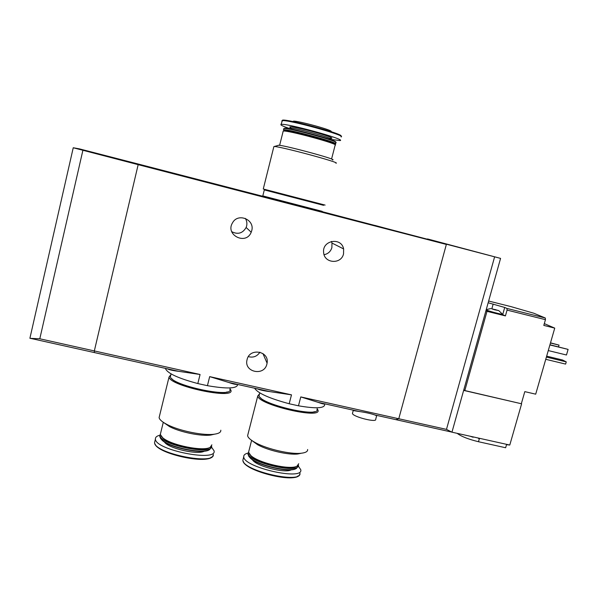 <?xml version="1.0" encoding="UTF-8"?>
<svg xmlns="http://www.w3.org/2000/svg" width="598" height="598" viewBox="0 0 598 598"><rect width="100%" height="100%" fill="white"/><g stroke="black" fill="none" stroke-linecap="round" stroke-linejoin="round"><path stroke-width="0.9" d="M165.586 368.413L165.639 368.973C167.986 373.571 178.712 378.437 197.818 383.557L207.424 385.68L209.681 376.628L291.495 394.852L269.93 391.63C264.077 390.905 259.838 389.963 257.207 388.797M207.424 385.68C227.188 389.059 237.271 388.655 237.653 384.477M237.361 384.387C236.046 384.678 233.138 384.028 228.66 382.443L209.681 376.628M197.818 383.557L200.068 374.49L178.727 371.336C173.158 370.693 169.354 369.841 167.291 368.794M254.628 388.222C257.686 393.17 269.212 398.35 289.185 403.747L298.462 405.803L300.779 396.923L398.769 418.75L446.355 244.44L427.518 238.946L500.571 258.388L321.253 211.423M298.462 405.803C315.759 408.778 324.497 408.374 324.692 404.577M324.983 403.874C324.325 404.308 322.06 403.8 318.196 402.364L300.779 396.923M289.185 403.747L291.495 394.852M201.429 180.484L176.844 174.384L227.404 187.443L201.429 180.484M374.871 225.401L404.338 233.295L374.871 225.401M95.164 352.745L94.394 352.573L94.335 350.929L138.168 164.659L446.355 244.44L398.769 418.75L446.482 429.379L494.591 256.931M178.727 371.336L94.394 352.573L94.335 350.929L138.168 164.659L141.479 164.869L263.606 196.495M324.094 254.696C328.07 253.888 330.672 251.519 331.883 247.602L331.957 243.042L331.427 241.42M343.544 253.851C341.271 264.645 324.161 263.516 323.63 252.483C321.956 240.254 341.443 236.838 343.626 248.94L343.544 253.851M231.71 231.658C237.847 234.775 242.661 233.377 246.137 227.479L246.608 226.059C247.243 223.323 246.802 220.759 245.3 218.375M251.721 230.716L251.205 232.241C246.047 245.643 224.803 234.894 232.577 222.733C238.094 212.499 255.069 219.645 251.721 230.716M94.394 352.573L30.483 338.356L39.797 338.782L200.068 374.49M391.219 418.615L395.824 419.639L398.769 418.75L395.824 419.639L391.219 418.615M352.573 412.949L352.446 413.435C352.543 416.709 377.024 422.928 375.686 419.34L376.65 415.789L374.968 414.997C370.947 413.592 365.744 412.433 359.376 411.529L353.224 410.564M266.887 364.092C264.219 376.598 243.655 372.173 247.041 359.764C249.403 347.483 269.534 350.951 267.082 363.158L266.887 364.092M248.357 356.64C253.283 357.91 257.133 356.415 259.921 352.17M273.809 146.861L263.262 188.99L325.103 205.092M273.884 146.57C276.747 145.404 342.579 163.082 335.904 163.202M274.063 146.555L278.167 145.411C277.681 143.385 340.023 160.077 332.451 159.928M283.101 131.47L283.19 131.134C285.777 129.557 340.793 144.507 335.127 145.217L331.561 159.061M283.086 131.171L284.072 130.656C287.601 129.445 339.051 143.43 334.775 144.417M284.005 130.663L283.631 129.878C287.227 128.607 339.941 142.944 335.53 143.969L334.79 144.402M283.721 129.011L283.811 128.652C286.42 126.993 341.451 141.973 335.755 142.765L335.523 143.662M283.714 128.69L284.252 128.376C285.62 126.41 339.769 141.001 335.553 142.174M290.187 128.742C283.168 126.387 280.111 124.96 281.015 124.466C283.998 122.433 346.728 139.551 340.142 140.567L330.26 139.341M293.199 121.499C291.727 118.995 335.351 130.693 330.948 131.612M263.546 196.742L321.178 211.722M262.806 195.905L322.217 211.356M323.578 205.331L264.309 189.91L323.578 205.331M265.206 190.134L265.355 189.536M492.722 309.271L491.833 308.635L494.157 309.697L498.807 310.609L491.608 308.74M496.28 310.115L495.697 309.592L494.673 309.839M488.641 301.033L510.954 306.61L533.805 313.225L545.301 318.001L506.962 308.441L504.719 307.462L502.694 314.645L505.422 315.901L507.059 310.108L545.451 319.668L545.301 318.001M504.719 307.462L488.162 302.767M506.962 308.441L507.059 310.108M521.62 403.807L509.78 445.047L451.961 432.182L463.644 390.404L521.62 403.807L464.825 390.554L486.996 311.334L495.316 313.397L486.017 310.414M521.359 403.62L524.805 391.63L535.696 394.172L554.742 328.123L543.806 325.409L545.451 319.668M502.447 314.227L502.313 314.705L498.254 314.122L505.422 315.901M509.78 445.047L506.521 444.688L505.639 447.745L478.49 441.728C468.361 439.246 461.245 436.45 457.164 433.341M451.961 432.182L446.482 429.379M544.315 323.623L554.742 328.123M464.825 390.554L463.824 389.761M463.644 390.404L500.571 258.388M549.891 344.949L568.1 349.396L566.47 354.995L548.269 350.57M568.1 349.396L549.943 344.754M558.525 346.847L559.025 345.113L550.444 343.02M559.025 345.113L550.496 342.833M546.393 357.081L566.254 361.88L565.611 364.092L545.75 359.308M566.254 361.88L562.516 359.989L546.654 356.154M470.088 436.219L473.13 437.258M478.407 438.439L480.486 438.528M485.905 310.818L486.996 311.334M495.316 313.397L498.254 314.122M486.181 309.839C487.273 310.811 503.725 315.139 502.477 314.129M30.483 338.356L29.9 338.289L73.24 147.758L79.355 148.857L141.479 164.869L138.168 164.659L73.24 147.758M39.797 338.782L82.883 150.352M29.9 338.289L31.844 338.662M317.149 408.651L317.986 410.146C321.806 419.639 257.917 404.674 257.76 395.966L259.554 393.761M314.391 411.648C306.901 415.58 265.168 404.794 260.511 397.715M307.634 449.502C307.828 451.46 305.757 452.701 301.407 453.217C290.942 454.607 267.052 449.135 255.361 442.632C250.532 440.001 247.953 437.676 247.609 435.673L248.013 434.103M301.108 453.284L297.834 453.979C288.64 455.198 267.874 450.444 257.656 444.755L251.788 440.479M256.064 443.29L254.494 442.161M298.694 463.719L297.086 466.096C290.673 470.364 258.725 463.114 250.816 455.541L248.559 452.26L248.91 450.87M296.541 466.395L296.399 466.47C290.112 470.648 258.934 463.57 251.205 456.162L249.344 454.002M298.409 464.975C300.398 474.543 247.901 462.478 248.267 453.389L248.544 452.11M298.103 466.111L296.466 468.398C289.993 472.682 258.187 465.468 250.256 457.866L247.968 454.54L248.252 453.254M296.122 468.585L295.973 468.66C289.596 472.876 258.336 465.79 250.532 458.307L248.693 456.214M298.215 465.924L300.772 469.736C303.747 481.024 243.296 467.344 243.745 456.745C243.61 454.973 245.113 453.733 248.252 453.037M261.872 390.277L261.625 389.784M261.423 390.173L261.378 389.724M260.534 389.926L260.504 389.53M316.985 409.294C320.64 418.391 259.24 404.001 259.076 395.652L259.397 394.396M230.028 388.73L230.895 390.24C235.044 399.875 169.458 386.016 169.04 377.017L170.871 374.699M227.203 391.877C219.578 396.018 176.948 385.964 171.925 378.788M220.804 430.209C221.043 432.205 218.935 433.528 214.503 434.178C203.866 435.875 179.37 430.941 167.223 424.573C162.2 421.986 159.494 419.661 159.105 417.598L159.509 415.961M214.054 434.283L210.862 435.023C201.519 436.51 180.222 432.227 169.608 426.658L163.538 422.465M167.903 425.163L166.416 424.154M211.871 444.815L210.264 447.259C203.806 451.796 170.991 445.301 162.693 437.736L160.309 434.425L160.668 432.974M209.629 447.61L209.562 447.648C203.23 452.095 171.215 445.757 163.097 438.356L161.154 436.204M211.595 446.078C213.763 455.773 159.86 444.934 160.025 435.583L160.294 434.26M211.296 447.229L209.651 449.591C203.141 454.151 170.467 447.708 162.148 440.113L159.741 436.757L160.01 435.426M209.225 449.831L209.158 449.868C202.737 454.36 170.624 448.022 162.432 440.554L160.518 438.469M211.423 446.998L214.062 450.81C217.321 462.247 155.211 450.025 155.413 439.096C155.248 437.28 156.781 435.964 160.01 435.165M172.867 370.424L172.822 370.027M171.79 370.244L171.94 369.826M229.864 389.395C233.811 398.634 170.796 385.299 170.385 376.673L170.707 375.365M290.239 128.548L290.307 128.264C292.362 126.933 334.641 138.452 330.313 139.147L330.216 139.521M291.54 128.234C286.681 125.834 291.951 126.477 307.335 130.147C321.246 133.638 334.05 137.996 331.606 138.332L329.326 138.228M281.822 121.237L281.942 120.789C284.954 118.606 347.7 135.768 341.084 136.935M281.015 124.466L282.383 120.624C279.46 116.715 346.451 134.55 340.823 136.165M479.364 438.648L478.49 441.728M493.178 304.023L491.877 308.643M291.308 469.766C285.358 473.706 255.72 466.066 252.431 459.735M299.897 473.085C302.827 484.492 242.399 470.85 242.878 460.116L243.304 458.479M298.17 475.821C291.689 482.661 245.83 470.843 243.476 461.716M204.322 451.139C198.2 455.242 168.075 448.358 164.443 441.982M213.209 454.203C216.431 465.767 154.336 453.605 154.568 442.542L154.987 440.831M211.445 457.066C204.89 464.19 157.894 453.493 155.211 444.187M165.639 368.973L165.766 368.458M343.626 248.94L331.957 243.042M251.205 232.241L246.137 227.479M318.196 402.364L359.376 411.529M374.968 414.997L451.625 432.055M228.66 382.443L269.93 391.63M352.446 413.435L353.209 410.564M267.082 363.158L262.918 353.545M279.61 145.381L283.19 131.134M284.072 130.656L283.631 129.878M283.497 129.908L283.811 128.652M290.142 128.921L290.202 126.866C294.044 126.036 333.796 136.875 331.561 138.131L330.417 138.9M263.539 196.787L263.681 196.219M262.791 195.95L264.309 189.91M486.241 309.622L490.831 308.538M502.268 313.987L498.941 310.788M257.76 395.966L247.609 435.673M297.834 453.979L301.407 453.217M257.656 444.755L255.361 442.632M251.609 440.352L248.559 452.26M296.399 466.47L297.086 466.096M251.205 456.162L250.816 455.541M248.267 453.389L247.968 454.54M295.973 468.66L296.466 468.398M250.532 458.307L250.256 457.866M243.745 456.745L242.878 460.116C242.145 470.731 297.288 484.245 299.65 474.408M259.779 392.893L259.076 395.652M169.04 377.017L159.105 417.598M210.862 435.023L214.503 434.178M169.608 426.658L167.223 424.573M163.284 422.3L160.309 434.425M209.562 447.648L210.264 447.259M163.097 438.356L162.693 437.736M160.025 435.583L159.741 436.757M209.158 449.868L209.651 449.591M162.432 440.554L162.148 440.113M155.413 439.096L154.568 442.542C154.045 453.471 210.69 465.655 212.963 455.579M171.065 373.892L170.385 376.673"/></g></svg>
